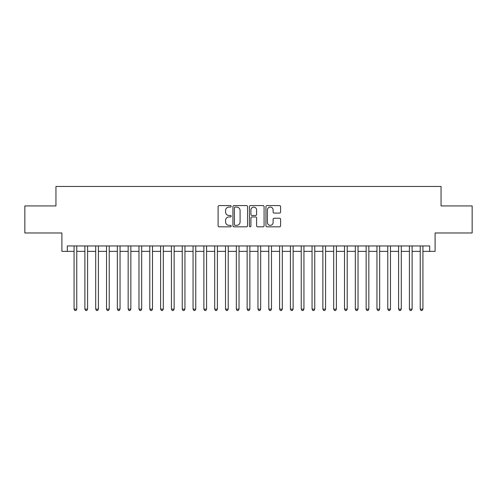 <?xml version="1.0" encoding="UTF-8"?>
<svg xmlns="http://www.w3.org/2000/svg" width="497" height="497" viewBox="0 0 497 497"><rect width="100%" height="100%" fill="white"/><g stroke="black" fill="none" stroke-linecap="round" stroke-linejoin="round"><path stroke-width="0.75" d="M231.192 206.336A0.745 0.745 0 0 0 230.446 205.59L219.171 205.59A1.062 1.062 0 0 0 218.108 206.653L218.108 225.768A1.062 1.062 0 0 0 219.171 226.831L230.446 226.831A0.745 0.745 0 0 0 231.192 226.085A0.745 0.745 0 0 0 230.446 225.34L228.987 225.34A3.398 3.398 0 0 1 225.595 221.942L225.595 220.351A3.398 3.398 0 0 1 228.987 216.953L230.446 216.953A0.745 0.745 0 0 0 231.192 216.207A0.745 0.745 0 0 0 230.446 215.468L228.987 215.468A3.398 3.398 0 0 1 225.595 212.07L225.595 210.473A3.398 3.398 0 0 1 228.987 207.081L230.446 207.081A0.745 0.745 0 0 0 231.192 206.336M279.531 213.076A1.062 1.062 0 0 0 280.594 212.014L280.594 206.653A1.062 1.062 0 0 0 279.531 205.59L267.001 205.59A1.062 1.062 0 0 0 265.938 206.653L265.938 225.768A1.062 1.062 0 0 0 267.001 226.831L279.531 226.831A1.062 1.062 0 0 0 280.594 225.768L280.594 219.289A1.062 1.062 0 0 0 279.531 218.226L274.17 218.226A1.062 1.062 0 0 0 273.108 219.289L273.108 222.501A2.839 2.839 0 0 1 270.269 225.34A2.839 2.839 0 0 1 267.429 222.501L267.429 209.92A2.839 2.839 0 0 1 270.269 207.081A2.839 2.839 0 0 1 273.108 209.92L273.108 212.014A1.062 1.062 0 0 0 274.17 213.076L279.531 213.076M67.306 251.364L67.306 245.959L429.694 245.959L429.694 251.364L435.099 251.364L435.099 232.975L472.15 232.975L472.15 205.932L441.05 205.932L441.05 186.462L55.95 186.462L55.95 205.932L24.85 205.932L24.85 232.975L61.901 232.975L61.901 251.364L74.072 251.364M247.568 206.653A1.062 1.062 0 0 0 246.512 205.59L233.981 205.59A1.062 1.062 0 0 0 232.919 206.653L232.919 225.768A1.062 1.062 0 0 0 233.981 226.831L246.512 226.831A1.062 1.062 0 0 0 247.568 225.768L247.568 206.653M250.488 205.59L263.019 205.59A1.062 1.062 0 0 1 264.081 206.653L264.081 225.768A1.062 1.062 0 0 1 263.019 226.831L257.657 226.831A1.062 1.062 0 0 1 256.595 225.768L256.595 218.015A1.062 1.062 0 0 0 255.533 216.953L251.979 216.953A1.062 1.062 0 0 0 250.917 218.015L250.917 226.085A0.745 0.745 0 0 1 250.171 226.831A0.745 0.745 0 0 1 249.432 226.085L249.432 206.653A1.062 1.062 0 0 1 250.488 205.59M76.774 251.364L84.888 251.364M87.59 251.364L95.704 251.364M98.406 251.364L106.52 251.364M109.228 251.364L117.342 251.364M120.044 251.364L128.158 251.364M130.86 251.364L138.974 251.364M141.676 251.364L149.79 251.364M152.498 251.364L160.606 251.364M163.314 251.364L171.428 251.364M174.13 251.364L182.244 251.364M184.946 251.364L193.06 251.364M195.762 251.364L203.876 251.364M206.584 251.364L214.698 251.364M217.4 251.364L225.514 251.364M228.216 251.364L236.33 251.364M239.032 251.364L247.146 251.364M249.854 251.364L257.968 251.364M260.67 251.364L268.784 251.364M271.486 251.364L279.6 251.364M282.302 251.364L290.416 251.364M293.124 251.364L301.238 251.364M303.94 251.364L312.054 251.364M314.756 251.364L322.87 251.364M325.572 251.364L333.686 251.364M336.394 251.364L344.502 251.364M347.21 251.364L355.324 251.364M358.026 251.364L366.14 251.364M368.842 251.364L376.956 251.364M379.658 251.364L387.772 251.364M390.48 251.364L398.594 251.364M401.296 251.364L409.41 251.364M412.112 251.364L420.226 251.364M422.928 251.364L429.694 251.364M235.149 207.081A0.745 0.745 0 0 0 234.404 207.821L234.404 224.601A0.745 0.745 0 0 0 235.149 225.34L236.69 225.34A3.398 3.398 0 0 0 240.088 221.942L240.088 210.473A3.398 3.398 0 0 0 236.69 207.081L235.149 207.081M256.595 209.97A2.839 2.839 0 0 0 253.756 207.131A2.839 2.839 0 0 0 250.917 209.97L250.917 214.406A1.062 1.062 0 0 0 251.979 215.468L255.533 215.468A1.062 1.062 0 0 0 256.595 214.406L256.595 209.97M76.774 245.959L76.774 309.134L74.072 309.134L74.072 245.959M76.774 309.134L75.96 310.538L74.879 310.538L74.072 309.134M87.59 245.959L87.59 309.134L84.888 309.134L84.888 245.959M87.59 309.134L86.782 310.538L85.695 310.538L84.888 309.134M98.406 245.959L98.406 309.134L95.704 309.134L95.704 245.959M98.406 309.134L97.598 310.538L96.517 310.538L95.704 309.134M109.228 245.959L109.228 309.134L106.52 309.134L106.52 245.959M109.228 309.134L108.414 310.538L107.333 310.538L106.52 309.134M120.044 245.959L120.044 309.134L117.342 309.134L117.342 245.959M120.044 309.134L119.23 310.538L118.149 310.538L117.342 309.134M130.86 245.959L130.86 309.134L128.158 309.134L128.158 245.959M130.86 309.134L130.046 310.538L128.965 310.538L128.158 309.134M141.676 245.959L141.676 309.134L138.974 309.134L138.974 245.959M141.676 309.134L140.868 310.538L139.787 310.538L138.974 309.134M152.498 245.959L152.498 309.134L149.79 309.134L149.79 245.959M152.498 309.134L151.684 310.538L150.603 310.538L149.79 309.134M163.314 245.959L163.314 309.134L160.606 309.134L160.606 245.959M163.314 309.134L162.5 310.538L161.419 310.538L160.606 309.134M174.13 245.959L174.13 309.134L171.428 309.134L171.428 245.959M174.13 309.134L173.316 310.538L172.235 310.538L171.428 309.134M184.946 245.959L184.946 309.134L182.244 309.134L182.244 245.959M184.946 309.134L184.138 310.538L183.058 310.538L182.244 309.134M195.762 245.959L195.762 309.134L193.06 309.134L193.06 245.959M195.762 309.134L194.954 310.538L193.873 310.538L193.06 309.134M206.584 245.959L206.584 309.134L203.876 309.134L203.876 245.959M206.584 309.134L205.77 310.538L204.689 310.538L203.876 309.134M217.4 245.959L217.4 309.134L214.698 309.134L214.698 245.959M217.4 309.134L216.586 310.538L215.505 310.538L214.698 309.134M228.216 245.959L228.216 309.134L225.514 309.134L225.514 245.959M228.216 309.134L227.409 310.538L226.321 310.538L225.514 309.134M239.032 245.959L239.032 309.134L236.33 309.134L236.33 245.959M239.032 309.134L238.225 310.538L237.144 310.538L236.33 309.134M249.854 245.959L249.854 309.134L247.146 309.134L247.146 245.959M249.854 309.134L249.04 310.538L247.96 310.538L247.146 309.134M260.67 245.959L260.67 309.134L257.968 309.134L257.968 245.959M260.67 309.134L259.856 310.538L258.775 310.538L257.968 309.134M271.486 245.959L271.486 309.134L268.784 309.134L268.784 245.959M271.486 309.134L270.679 310.538L269.591 310.538L268.784 309.134M282.302 245.959L282.302 309.134L279.6 309.134L279.6 245.959M282.302 309.134L281.495 310.538L280.414 310.538L279.6 309.134M293.124 245.959L293.124 309.134L290.416 309.134L290.416 245.959M293.124 309.134L292.311 310.538L291.23 310.538L290.416 309.134M303.94 245.959L303.94 309.134L301.238 309.134L301.238 245.959M303.94 309.134L303.127 310.538L302.046 310.538L301.238 309.134M314.756 245.959L314.756 309.134L312.054 309.134L312.054 245.959M314.756 309.134L313.942 310.538L312.861 310.538L312.054 309.134M325.572 245.959L325.572 309.134L322.87 309.134L322.87 245.959M325.572 309.134L324.765 310.538L323.684 310.538L322.87 309.134M336.394 245.959L336.394 309.134L333.686 309.134L333.686 245.959M336.394 309.134L335.581 310.538L334.5 310.538L333.686 309.134M347.21 245.959L347.21 309.134L344.502 309.134L344.502 245.959M347.21 309.134L346.397 310.538L345.316 310.538L344.502 309.134M358.026 245.959L358.026 309.134L355.324 309.134L355.324 245.959M358.026 309.134L357.213 310.538L356.132 310.538L355.324 309.134M368.842 245.959L368.842 309.134L366.14 309.134L366.14 245.959M368.842 309.134L368.035 310.538L366.954 310.538L366.14 309.134M379.658 245.959L379.658 309.134L376.956 309.134L376.956 245.959M379.658 309.134L378.851 310.538L377.77 310.538L376.956 309.134M390.48 245.959L390.48 309.134L387.772 309.134L387.772 245.959M390.48 309.134L389.667 310.538L388.586 310.538L387.772 309.134M401.296 245.959L401.296 309.134L398.594 309.134L398.594 245.959M401.296 309.134L400.483 310.538L399.402 310.538L398.594 309.134M412.112 245.959L412.112 309.134L409.41 309.134L409.41 245.959M412.112 309.134L411.305 310.538L410.218 310.538L409.41 309.134M422.928 245.959L422.928 309.134L420.226 309.134L420.226 245.959M422.928 309.134L422.121 310.538L421.04 310.538L420.226 309.134"/></g></svg>

